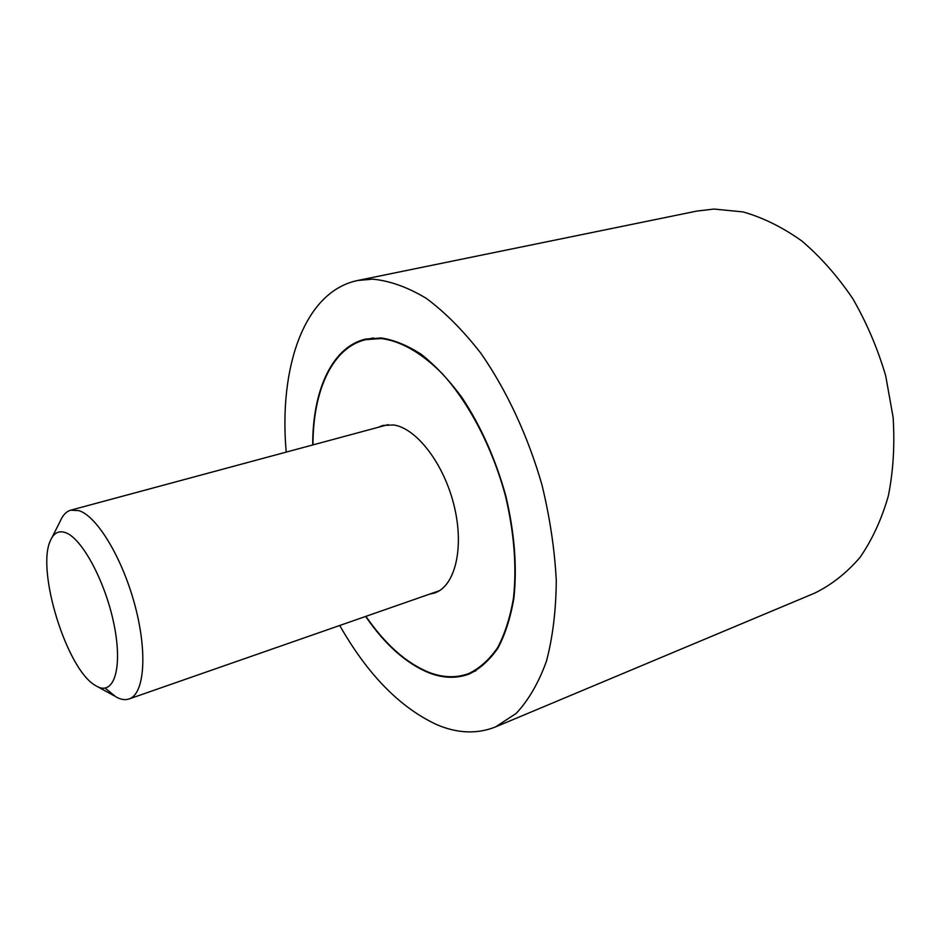 <?xml version="1.0" encoding="UTF-8"?>
<svg xmlns="http://www.w3.org/2000/svg" width="941" height="941" viewBox="0 0 941 941"><rect width="100%" height="100%" fill="white"/><g stroke="black" fill="none" stroke-linecap="round" stroke-linejoin="round"><path stroke-width="1.41" d="M339.736 625.483C367.555 674.403 399.843 707.432 436.589 724.57C457.338 733.486 476.993 734.262 495.554 726.923L516.127 713.466C528.454 700.339 538.546 682.966 546.415 661.335C552.732 637.48 556.013 610.58 556.284 580.632C554.672 549.473 549.885 517.468 541.898 484.639C527.819 435.718 506.47 389.997 480.816 353.193C463.137 330.479 444.94 312.189 426.226 298.309C407.641 287.181 389.821 280.794 372.777 279.159L357.733 280.477C304.178 291.463 278.63 367.472 286.217 452.103M357.733 280.477L696.775 211.09L714.019 209.055L743.014 211.913C762.916 217.559 782.512 227.24 801.803 240.955C820.517 256.893 837.514 276.125 852.781 298.662C866.661 322.716 877.647 348.464 885.716 375.871L893.115 417.345C894.879 444.975 893.28 471.206 888.328 496.013C881.564 519.479 872.084 539.993 859.909 557.543C846.477 573.081 831.409 584.937 814.718 593.112L495.554 726.923M312.706 444.964C312.518 390.727 332.008 346.7 365.814 339.042L381.199 337.96C394.185 339.936 407.641 345.465 421.544 354.545C435.471 365.649 448.892 379.905 461.819 397.314C480.839 426.038 495.484 458.832 505.776 495.731C514.551 532.771 517.244 566.976 513.868 598.335C510.551 617.708 505.246 634.293 497.954 648.102C489.685 660.064 480.11 668.698 469.218 674.003C456.667 678.696 443.329 678.343 429.19 672.933C406.265 663.593 385.081 644.761 365.637 616.437M365.92 616.343C385.269 644.444 406.336 663.134 429.108 672.415C443.187 677.779 456.479 678.132 468.959 673.462C479.828 668.181 489.367 659.582 497.613 647.655C504.882 633.893 510.175 617.367 513.48 598.064C516.844 566.811 514.162 532.735 505.423 495.825C492.437 447.634 469.041 402.889 442.035 373.401C421.192 352.675 400.948 341.054 381.281 338.548L365.908 339.63C332.291 347.253 312.882 390.962 312.988 444.893M378 427.367L382.905 425.438L393.667 424.967C416.71 428.237 444.211 464.16 454.232 506.211C464.454 548.262 454.985 586.337 434.624 592.995L429.496 594.171M51.943 537.605L60.295 521.067C62.835 515.068 66.329 511.434 70.775 510.163L79.079 510.669C97.311 516.444 122.777 558.813 135.175 606.204C147.725 653.619 144.267 694.211 129.058 698.963C125.129 700.292 120.73 699.586 115.884 696.846L105.157 688.106M65.564 532.653C58.754 530.277 53.708 532.947 50.402 540.652C36.134 570.27 66.564 668.851 95.053 685.271L96.358 686.06C113.543 696.316 122.848 669.227 114.343 626.106C106.086 583.079 82.326 538.381 65.564 532.653M373.283 337.925L365.908 339.63M476.017 670.71L468.959 673.462M388.127 424.638L70.775 510.163M98.029 686.918L114.261 695.87M439.4 590.713L129.058 698.963"/></g></svg>

